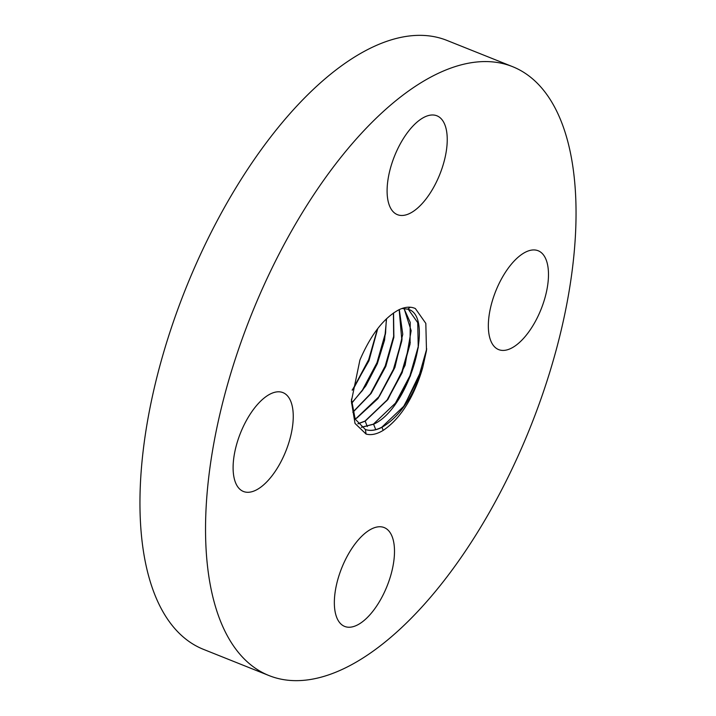 <?xml version="1.0" encoding="UTF-8"?>
<svg xmlns="http://www.w3.org/2000/svg" width="716" height="716" viewBox="0 0 716 716"><rect width="100%" height="100%" fill="white"/><g stroke="black" fill="none" stroke-linecap="round" stroke-linejoin="round"><path stroke-width="1.07" d="M353.418 388.314L368.668 359.638L377.484 328.904M377.502 328.877L369.214 359.566L354.51 386.81L352.263 389.853M377.744 328.572L368.955 360.766L352.209 390.247M361.714 391.473L376.974 362.735L385.736 331.955M386.38 318.871L385.485 333.79L377.448 362.86L362.806 389.969L351.574 403.162M386.559 318.692L384.582 340.109L377.314 363.719L365.786 385.924L351.592 403.403M370.011 394.632L385.208 366.019L393.925 335.383M393.406 313.044L393.675 337.218L385.673 366.145L371.103 393.129L352.845 412.13M393.549 312.937L393.881 337.209L385.817 366.35L371.094 393.478L352.89 412.309M378.308 397.792L393.433 369.313L402.115 338.82M399.17 309.652L401.864 340.655L393.898 369.438L379.399 396.288L356.586 418.037L355.029 418.797M399.295 309.589L402.768 334.283L394.91 367.442L377.941 398.624L356.792 418.099L355.082 418.932M386.613 400.951L401.658 372.597L410.304 342.248M403.949 308.435L410.232 322.397L410.053 344.083L402.132 372.723L387.696 399.447L364.99 421.098L357.893 423.756M404.066 308.435L411.154 330.667L405.104 365.267L387.839 399.591L365.187 421.16L357.973 423.854M394.91 404.11L409.892 375.891L418.493 345.685M408.397 309.437L417.723 322.656L418.242 347.511L410.358 376.016L395.993 402.607L373.385 424.158L361.338 427.273M402.007 308.471L407.735 309.169C435.319 315.425 409.758 408.093 373.591 424.221L361.428 427.336M410.259 307.227L407.735 309.169L408.496 309.473M403.206 407.27L418.162 379.068L426.709 348.898M420.024 376.16A63.563 29.159 111.8 0 0 422.753 367.415L426.485 350.572L425.823 323.39L415.37 308.56C410.572 306.35 404.996 306.797 398.633 309.912C383.687 318.101 370.781 334.82 359.906 360.05L351.368 401.291L355.02 423.425L366.073 434.057C371.165 435.435 376.885 434.209 383.203 430.379C398.767 419.853 411.047 401.783 420.024 376.16C410.241 401.041 397.559 418.081 381.986 427.282C375.784 430.495 370.226 431.22 365.321 429.475L355.154 419.075L351.431 399.134M422.753 367.415L404.289 405.766L381.789 427.219C375.587 430.423 370.029 431.148 365.124 429.403M444.869 579.611A327.901 150.396 111.8 0 0 571.959 272.205A327.901 150.396 111.8 0 0 512.513 66.633A327.901 150.396 111.8 0 0 336.726 162.613A327.901 150.396 111.8 0 0 209.627 470.018A327.901 150.396 111.8 0 0 269.073 675.591A327.901 150.396 111.8 0 0 444.869 579.611M547.176 263.041A53.235 24.416 111.8 0 0 538.172 250.752A53.235 24.416 111.8 0 0 502.059 277.862A53.235 24.416 111.8 0 0 489.655 337.325A53.235 24.416 111.8 0 0 498.658 349.605A53.235 24.416 111.8 0 0 534.771 322.495A53.235 24.416 111.8 0 0 547.176 263.041M425.948 199.075A53.235 24.416 111.8 0 0 446.578 149.17A53.235 24.416 111.8 0 0 436.93 115.804A53.235 24.416 111.8 0 0 408.389 131.377A53.235 24.416 111.8 0 0 387.759 181.282A53.235 24.416 111.8 0 0 397.407 214.657A53.235 24.416 111.8 0 0 425.948 199.075M291.94 404.898A53.235 24.416 111.8 0 0 282.936 392.61A53.235 24.416 111.8 0 0 246.823 419.728A53.235 24.416 111.8 0 0 234.409 479.183A53.235 24.416 111.8 0 0 243.413 491.471A53.235 24.416 111.8 0 0 279.535 464.362A53.235 24.416 111.8 0 0 291.94 404.898M355.646 543.149A53.235 24.416 111.8 0 0 335.007 593.054A53.235 24.416 111.8 0 0 344.665 626.419A53.235 24.416 111.8 0 0 373.197 610.837A53.235 24.416 111.8 0 0 393.836 560.941A53.235 24.416 111.8 0 0 384.179 527.567A53.235 24.416 111.8 0 0 355.646 543.149M512.513 66.633L446.927 40.409A327.901 150.396 111.8 0 0 271.131 136.389A327.901 150.396 111.8 0 0 144.041 443.795A327.901 150.396 111.8 0 0 203.487 649.367L269.073 675.591M365.411 429.502L366.073 434.057M365.187 421.16L367.317 426.566M373.591 424.221L375.712 429.627M381.986 427.282L383.203 430.379"/></g></svg>
